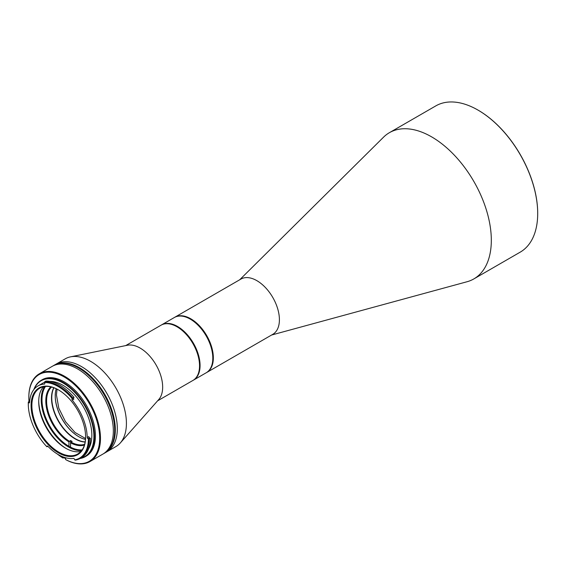 <?xml version="1.0" encoding="UTF-8"?>
<svg xmlns="http://www.w3.org/2000/svg" width="566" height="566" viewBox="0 0 566 566"><rect width="100%" height="100%" fill="white"/><g stroke="black" fill="none" stroke-linecap="round" stroke-linejoin="round"><path stroke-width="0.85" d="M174.576 317.385A31.894 18.416 60 0 1 174.837 317.222L240.911 279.08A31.894 18.416 60 0 1 248.241 277.658A31.894 18.416 60 0 1 277.701 308.795A31.894 18.416 60 0 1 272.805 334.322L206.739 372.47A31.894 18.416 60 0 1 206.47 372.619M271.595 335.022L467.007 281.755A84.426 48.747 -120 0 0 473.834 278.925A84.426 48.747 -120 0 0 486.795 211.337A84.426 48.747 -120 0 0 408.822 128.928A84.426 48.747 -120 0 0 389.401 132.685A84.426 48.747 -120 0 0 383.536 137.184L239.701 279.774M473.834 278.925L520.211 252.146A84.426 48.747 -120 0 0 537.7 213.495A84.426 48.747 -120 0 0 533.179 184.558A84.426 48.747 -120 0 0 478.001 110.094A84.426 48.747 -120 0 0 435.785 105.906L389.401 132.685M174.837 317.222A31.894 18.416 60 0 1 211.634 346.937A31.894 18.416 60 0 1 206.739 372.47M537.7 213.34A84.051 48.527 -120 0 0 537.7 213.191A84.051 48.527 -120 0 0 533.193 184.382A84.051 48.527 -120 0 0 478.263 110.243A84.051 48.527 -120 0 0 478.136 110.165M190.388 319.189A31.519 18.197 60 0 1 211.125 347.064A31.519 18.197 60 0 1 212.809 358.023A31.519 18.197 -120 0 0 212.809 357.868A31.519 18.197 -120 0 0 190.523 319.266L190.254 319.111A31.894 18.416 -120 0 0 174.307 317.533L161.572 324.884A31.894 18.416 60 0 1 177.519 326.462A31.894 18.416 60 0 1 198.355 354.571A31.894 18.416 60 0 1 193.466 380.133A31.894 18.416 60 0 1 193.204 380.281M120.268 443.001L158.791 399.483A31.894 18.416 -120 0 0 160.029 373.397A31.894 18.416 -120 0 0 140.106 348.062A31.894 18.416 -120 0 0 127.47 345.239L70.524 356.849A50.657 29.248 60 0 1 90.595 361.327A50.657 29.248 60 0 1 122.235 401.563A50.657 29.248 60 0 1 120.268 443.001A50.657 29.248 60 0 1 115.924 446.56L102.849 454.116A50.657 29.248 -120 0 0 110.611 413.52A50.657 29.248 -120 0 0 77.521 368.883A50.657 29.248 -120 0 0 52.192 366.372A50.657 29.248 60 0 1 77.521 368.883A50.657 29.248 60 0 1 110.611 413.52A50.657 29.248 60 0 1 102.849 454.116L89.98 461.545A50.657 29.248 60 0 1 65.974 459.769L65.578 459.542A50.098 28.923 60 0 0 99.666 437.582A50.098 28.923 60 0 0 64.255 376.998A50.098 28.923 60 0 0 28.831 397.452L28.831 396.992A50.657 29.248 60 0 1 39.323 373.801A50.657 29.248 60 0 1 64.651 376.312A50.657 29.248 60 0 1 97.741 420.948A50.657 29.248 60 0 1 89.98 461.545M81.497 366.584A50.657 29.248 60 0 1 114.594 411.22A50.657 29.248 60 0 1 106.825 451.817A50.657 29.248 60 0 0 114.594 411.22A50.657 29.248 60 0 0 81.497 366.584A50.657 29.248 60 0 0 56.168 364.072A50.657 29.248 60 0 1 81.497 366.584M157.581 400.848L192.935 380.437A31.894 18.416 -120 0 0 199.543 365.834A31.894 18.416 -120 0 0 176.988 326.773L176.988 326.773A31.894 18.416 -120 0 0 161.041 325.188L125.687 345.607M199.543 365.678A31.519 18.197 -120 0 0 199.543 365.53A31.519 18.197 -120 0 0 177.257 326.922L177.257 326.922A31.519 18.197 60 0 1 199.543 365.678M81.554 450.642A38.559 22.258 60 0 1 68.465 446.949A38.559 22.258 60 0 1 44.551 386.55M45.499 386.444A37.993 21.933 -120 0 0 68.868 446.263A37.993 21.933 -120 0 0 82.12 449.871M39.323 373.801L53.515 365.608A50.657 29.248 60 0 1 78.844 368.112A50.657 29.248 60 0 0 53.515 365.608L54.18 365.226A50.657 29.248 60 0 1 79.509 367.73A50.657 29.248 60 0 0 54.18 365.226L65.267 358.823A50.657 29.248 60 0 1 70.524 356.849M53.933 387.781A33.302 19.23 -120 0 0 75.32 438.7A33.302 19.23 -120 0 0 85.176 441.897M56.204 388.729A33.302 19.23 -120 0 0 55.22 395.924A33.302 19.23 -120 0 0 78.773 436.711L78.773 436.711A33.302 19.23 -120 0 0 85.494 439.457M55.227 395.768A33.677 19.442 -120 0 0 78.907 436.789M68.953 445.661L68.953 441.905L70.545 440.525A33.302 19.23 -120 0 0 71.344 440.999A33.302 19.23 -120 0 0 72.137 441.445L70.545 442.824L70.545 446.581M69.349 441.211A33.302 19.23 60 0 1 48.81 413.689A33.302 19.23 60 0 1 51.591 387.045M53.784 387.724A33.302 19.23 -120 0 0 75.059 438.855A33.302 19.23 -120 0 0 85.148 442.06M84.638 444.296A33.302 19.23 60 0 1 70.948 442.131M68.953 441.905A33.868 19.555 60 0 1 48.075 413.972A33.868 19.555 60 0 1 50.82 386.861M84.419 445.053A33.868 19.555 60 0 1 70.545 442.824L70.545 440.525M193.466 380.133L206.208 372.775A31.894 18.416 -120 0 0 212.809 358.172A31.894 18.416 -120 0 0 190.254 319.111L190.523 319.266M64.121 457.286L64.121 457.781A50.657 29.248 -120 0 0 65.444 458.573A50.657 29.248 -120 0 0 65.578 458.651M64.121 457.781L62.925 458.007A50.098 28.923 60 0 1 57.343 454.024M29.008 401.598A50.098 28.923 60 0 1 28.831 397.452M33.84 389.578A44.091 25.456 60 0 1 41.212 380.295L42.209 379.715A44.091 25.456 60 0 1 64.255 381.901A44.091 25.456 60 0 1 93.057 420.757A44.091 25.456 60 0 1 86.301 456.083L85.303 456.663A44.091 25.456 60 0 1 80.039 458.502M41.212 380.295A44.091 25.456 60 0 1 63.258 382.475A44.091 25.456 60 0 1 92.06 421.33A44.091 25.456 60 0 1 85.303 456.663M34.109 389.238A43.716 25.237 60 0 1 62.996 382.934A43.716 25.237 60 0 1 92.47 424.896A43.716 25.237 60 0 1 80.747 458.099M49.766 381.378A40.809 23.56 60 0 1 62.996 385.312A40.809 23.56 60 0 1 88.636 448.711M72.243 400.134A0.941 0.545 60 0 1 71.974 398.952L72.809 398.011A43.058 24.862 60 0 0 58.744 385.92A43.058 24.862 60 0 0 44.686 381.781L45.881 381.088A43.058 24.862 60 0 1 73.997 397.325L73.566 398.032A0.941 0.545 -120 0 0 73.835 399.214L72.243 400.134A40.809 23.56 60 0 1 87.199 437.511L88.791 436.591A0.941 0.545 -120 0 0 89.449 437.723L90.39 438.275A43.058 24.862 60 0 1 81.469 457.682L80.273 458.368A43.058 24.862 -120 0 0 89.195 438.968L87.857 438.643A0.941 0.545 60 0 1 87.199 437.511M88.395 438.961A42.492 24.536 -120 0 1 74.712 459.861L74.422 459.168A0.941 0.545 60 0 0 73.516 458.41A40.809 23.56 60 0 1 58.348 454.632A40.809 23.56 60 0 1 47.912 446.341A0.941 0.545 60 0 0 47.197 446.107A0.941 0.545 60 0 0 47.056 446.27L46.851 446.73A42.492 24.536 -120 0 1 28.3 403.961L28.3 403.501A43.058 24.862 -120 0 0 28.3 403.735M44.516 382.368A40.809 23.56 60 0 0 42.592 383.288L37.943 385.97A40.809 23.56 60 0 0 29.559 402.483A0.941 0.545 60 0 1 29.361 402.865A0.941 0.545 60 0 1 28.894 402.822A0.941 0.545 60 0 1 28.866 402.801L28.328 402.461A42.492 24.536 -120 0 0 28.3 403.961M80.853 451.477A37.993 21.933 60 0 1 65.578 448.159L65.578 448.159A37.993 21.933 60 0 1 38.714 401.627A37.993 21.933 60 0 1 43.476 386.741M38.721 400.87A39.868 23.022 -120 0 0 66.236 448.527M72.222 398.542A42.492 24.536 -120 0 0 58.348 386.613A42.492 24.536 -120 0 0 44.473 382.524L44.721 383.217A0.941 0.545 60 0 1 44.601 384.045A0.941 0.545 60 0 1 44.452 384.088L44.714 383.932M44.686 381.781L44.473 382.524M58.348 452.793A38.559 22.258 60 0 1 31.088 405.567A38.559 22.258 60 0 1 58.348 389.832L58.348 389.832A38.559 22.258 60 0 1 85.615 437.051A38.559 22.258 60 0 1 58.348 452.793M58.553 389.946A37.993 21.933 -120 0 0 39.747 388.177A37.993 21.933 -120 0 0 33.925 418.621A37.993 21.933 -120 0 0 58.744 452.1A37.993 21.933 -120 0 0 77.74 453.982A37.993 21.933 -120 0 0 85.615 436.818M62.925 458.007L62.925 456.847M65.578 457.738L65.578 459.542M37.943 385.97A40.809 23.56 60 0 1 44.452 384.088M28.328 402.461L28.328 401.987L29.644 401.372M72.809 398.011L73.997 397.325M90.39 438.275L89.195 438.968M74.712 459.861L75.328 460.137A43.058 24.862 -120 0 0 80.273 458.368M47.919 446.355L46.851 446.73M28.328 401.987A43.058 24.862 -120 0 0 28.3 403.501M79.509 367.73A50.657 29.248 60 0 1 112.606 412.373A50.657 29.248 60 0 1 104.837 452.963A50.657 29.248 60 0 0 112.606 412.373A50.657 29.248 60 0 0 79.509 367.73M78.844 368.112A50.657 29.248 60 0 1 111.941 412.755A50.657 29.248 60 0 1 104.172 453.345A50.657 29.248 60 0 0 111.941 412.755A50.657 29.248 60 0 0 78.844 368.112M28.866 402.801L29.559 402.398M47.417 446.065L47.056 446.27M89.449 437.723L87.857 438.643M71.974 398.952L73.566 398.032M85.558 438.53L75.045 432.488L65.458 421.635L58.8 408.185L56.437 394.905L57.039 389.139"/></g></svg>
